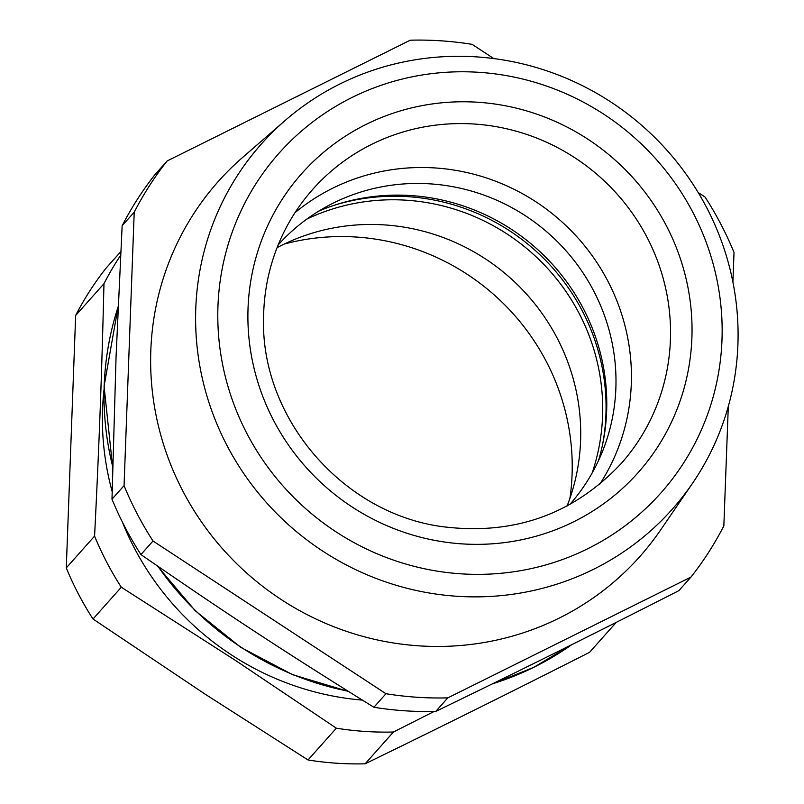 <?xml version="1.0" encoding="UTF-8"?>
<svg xmlns="http://www.w3.org/2000/svg" width="804" height="804" viewBox="0 0 804 804"><rect width="100%" height="100%" fill="white"/><g stroke="black" fill="none" stroke-linecap="round" stroke-linejoin="round"><path stroke-width="1.21" d="M598.528 460.551A205.864 199.663 41.7 0 0 583.201 308.364A205.864 199.663 41.7 0 0 318.575 211.231M278.184 244.888A195.221 189.342 -138.3 0 1 330.544 204.467A195.221 189.342 -138.3 0 1 593.633 290.837A195.221 189.342 -138.3 0 1 603.874 447.868A195.221 189.342 -138.3 0 1 569.765 504.55M122.349 521.987A278.385 270.003 41.7 0 0 236.587 658.195A278.385 270.003 41.7 0 0 362.363 700.113M103.967 389.92A278.385 270.003 41.7 0 0 112.138 491.535M111.987 499.194L116.057 356.855L122.148 225.733L134.218 212.186L124.057 485.636L111.987 499.194A334.534 324.454 41.7 0 0 125.173 527.524A334.534 324.454 41.7 0 0 140.931 554.569C226.014 613.402 285.33 652.285 373.89 707.269A334.534 324.454 41.7 0 0 435.748 711.419C524.62 668.365 586.518 637.612 678.867 590.669L690.937 577.111A334.534 324.454 -138.3 0 0 723.851 525.886L728.293 406.452M134.218 212.186A334.534 324.454 -138.3 0 1 167.131 160.961L155.061 174.508A334.534 324.454 41.7 0 0 122.148 225.733M393.447 732.012L365.137 763.8A308.796 299.5 -138.3 0 1 308.032 759.971L205.131 694.164L93.003 619.01L121.303 587.232L235.291 660.295L336.343 728.183A308.796 299.5 -138.3 0 0 393.447 732.012L434.14 711.46M121.303 587.232A308.796 299.5 -138.3 0 1 106.761 562.257A308.796 299.5 -138.3 0 1 94.581 536.107L66.28 567.895A308.796 299.5 -138.3 0 0 78.45 594.045A308.796 299.5 -138.3 0 0 93.003 619.01M94.581 536.107C99.354 440.17 101.706 376.624 103.967 283.691A308.796 299.5 -138.3 0 1 120.6 255.36M167.131 160.961L410.251 40.2A334.534 324.454 -138.3 0 1 472.109 44.351L493.807 58.571M732.916 282.114L734.022 252.426A334.534 324.454 -138.3 0 0 720.826 224.105A334.534 324.454 -138.3 0 0 705.068 197.05L698.194 192.548M140.931 554.569L153.001 541.012L385.96 693.721A334.534 324.454 -138.3 0 0 447.818 697.872L435.748 711.419M385.96 693.721L373.89 707.269M153.001 541.012A334.534 324.454 -138.3 0 1 137.243 513.967A334.534 324.454 -138.3 0 1 124.057 485.636M447.818 697.872L690.937 577.111M308.032 759.971L336.343 728.183M365.137 763.8C438.662 728.052 513.475 690.897 589.553 652.335L616.226 622.386M103.967 283.691L75.656 315.469A308.796 299.5 -138.3 0 1 106.038 268.184L120.791 251.632M75.656 315.469L66.28 567.895M285.078 120.55L242.476 157.564A282.134 273.631 41.7 0 0 182.95 491.264A282.134 273.631 41.7 0 0 425.316 646.195A282.134 273.631 41.7 0 0 660.627 529.947L692.475 483.355A274.878 266.596 -138.3 0 1 463.215 596.618A274.878 266.596 -138.3 0 1 457.024 596.277A274.878 266.596 -138.3 0 1 211.954 411.276A274.878 266.596 -138.3 0 1 285.078 120.55A274.878 266.596 -138.3 0 1 470.471 56.551A274.878 266.596 -138.3 0 1 706.867 208.005A274.878 266.596 -138.3 0 1 692.475 483.355M466.601 574.126A255.561 247.863 -138.3 0 1 460.843 573.815A255.561 247.863 -138.3 0 1 217.864 309.208A255.561 247.863 -138.3 0 1 473.345 72.008A255.561 247.863 -138.3 0 1 722.133 334.062A255.561 247.863 -138.3 0 1 466.601 574.126M284.325 244.024A226.919 220.085 -138.3 0 1 471.797 277.38A226.919 220.085 -138.3 0 1 569.915 498.359M294.998 212.678A206.337 200.116 -138.3 0 1 513.947 189.242A206.337 200.116 -138.3 0 1 631.411 379.267A206.337 200.116 -138.3 0 1 599.824 484.129M277.068 247.682A206.337 200.116 -138.3 0 1 557.082 337.951A206.337 200.116 -138.3 0 1 579.031 407.397A206.337 200.116 -138.3 0 1 567.111 505.987M306.867 219.07A206.337 200.116 -138.3 0 1 579.061 313.269A206.337 200.116 -138.3 0 1 601.01 382.714A206.337 200.116 -138.3 0 1 592.106 473.084M334.484 205.201A208.206 201.935 -138.3 0 1 602.678 444.049M157.966 566.338A297.108 288.154 41.7 0 0 348.011 691.169M492.42 683.842A297.108 288.154 41.7 0 0 571.865 644.607M118.128 306.847A297.108 288.154 41.7 0 0 112.691 466.652M247.913 313.389A225.05 218.266 41.7 0 0 467.003 544.147A225.05 218.266 41.7 0 0 692.023 332.745A225.05 218.266 41.7 0 0 507.977 106.289A225.05 218.266 41.7 0 0 259.923 244.908A225.05 218.266 41.7 0 0 247.913 313.389M621.03 463.697A206.337 200.116 41.7 0 0 670.526 335.348A206.337 200.116 41.7 0 0 539.213 139.072A206.337 200.116 41.7 0 0 312.846 189.252C295.842 208.417 283.078 230.155 274.566 254.466C267.561 274.626 263.913 295.49 263.591 317.047C260.004 417.155 342.273 513.595 442.652 526.69C513.676 535.544 573.141 514.55 621.03 463.697M571.945 644.567L533.595 667.441L491.988 684.063M348.514 691.48L292.646 674.707L240.858 647.411L195.171 610.668L157.343 565.915M112.671 467.375L104.068 386.322L118.138 306.676"/></g></svg>
